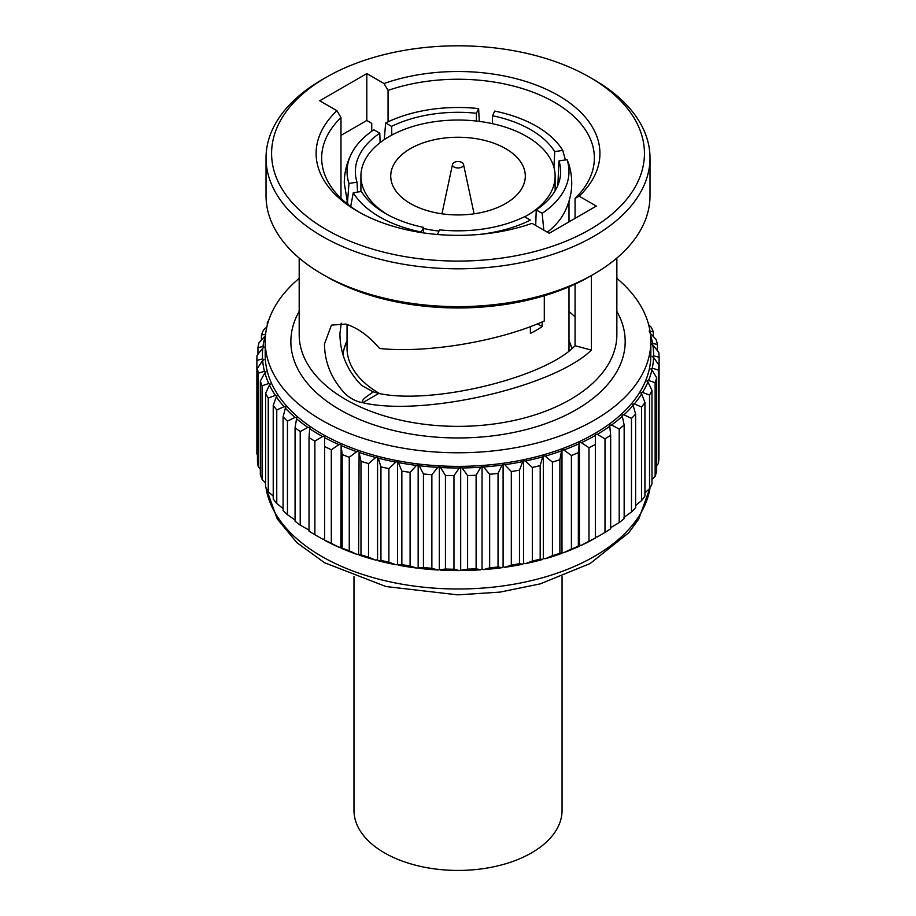 <?xml version="1.0" encoding="UTF-8"?>
<svg xmlns="http://www.w3.org/2000/svg" width="916" height="916" viewBox="0 0 916 916"><rect width="100%" height="100%" fill="white"/><g stroke="black" fill="none" stroke-linecap="round" stroke-linejoin="round"><path stroke-width="1.37" d="M568.996 286.822L568.996 348.252A110.973 64.074 180 0 1 568.916 350.656M557.844 185.364L559 160.918L567.061 159.67L568.596 163.243C573.966 180.429 572.454 197.054 564.073 213.084A110.973 64.074 180 0 1 547.379 232.206M530.387 326.554L530.387 333.401A110.973 64.074 0 0 0 542.158 326.6L542.158 321.905M492.442 123.671L492.545 115.748L494.697 111.088A110.973 64.074 180 0 1 536.49 126.259A110.973 64.074 180 0 1 562.756 150.384L554.695 151.632L553.951 167.399M423.57 232.916L423.501 227.374A102.649 59.265 180 0 1 385.43 213.462A102.649 59.265 180 0 1 361.351 191.49L353.278 192.738A110.973 64.074 180 0 0 421.337 232.034L423.501 227.374M379.522 393.536A110.973 64.074 180 0 1 347.05 348.252L347.05 324.482M350.679 206.524L353.278 192.738M437.424 234.496L439.577 229.859A102.649 59.265 180 0 0 524.479 216.726L530.387 220.138A110.973 64.074 180 0 1 479.297 234.439M542.158 326.6L537.394 323.852M567.061 159.67A110.973 64.074 180 0 1 542.158 213.336L536.249 209.936L535.7 225.473M559 160.918A102.649 59.265 180 0 1 560.626 173.239A102.649 59.265 180 0 1 536.249 209.936M543.818 230.156L542.158 213.336M492.545 115.748A102.649 59.265 180 0 1 554.695 151.632M565.401 159.922L562.756 150.384M391.853 135.064L391.556 126.397L385.659 122.984A110.973 64.074 180 0 1 478.621 108.603L476.457 113.263L476.366 121.038M391.556 126.397A102.649 59.265 180 0 1 476.457 113.263M479.297 121.393L478.621 108.603M385.659 122.984L384.251 139.633M357.515 192.085L357.034 182.204L348.973 183.452L347.45 202.539L348.286 204.703M348.973 183.452A110.973 64.074 180 0 1 351.973 152.686A110.973 64.074 180 0 1 373.888 129.786L379.785 133.186L380.106 142.633M357.034 182.204A102.649 59.265 180 0 1 355.408 173.239A102.649 59.265 180 0 1 379.785 133.186M387.445 214.596A97.107 56.059 180 0 1 360.915 176.09A97.107 56.059 180 0 1 387.811 137.366A97.107 56.059 180 0 1 494.159 124.061A97.107 56.059 180 0 1 555.119 176.09A97.107 56.059 180 0 1 528.223 214.825A97.107 56.059 180 0 1 524.696 216.852M506.663 202.928A67.28 38.838 180 0 1 432.982 212.146A67.28 38.838 180 0 1 390.743 176.09A67.28 38.838 180 0 1 409.372 149.262A67.28 38.838 180 0 1 483.053 140.034A67.28 38.838 180 0 1 525.303 176.09A67.28 38.838 180 0 1 506.663 202.928M439.016 231.072A97.107 56.059 180 0 1 423.513 228.496M459.981 161.766A5.553 3.206 180 0 1 463.53 164.376A5.553 3.206 180 0 1 456.065 167.765A5.553 3.206 180 0 1 452.515 164.376A5.553 3.206 180 0 1 459.981 161.766M562.058 576.668L562.058 810.362A104.035 60.067 180 0 1 504.67 864.063A104.035 60.067 180 0 1 395.804 858.51A104.035 60.067 180 0 1 353.977 810.362L353.977 576.668M347.05 340.741A115.141 66.479 0 0 0 343.076 354.584M571.836 348.401A115.141 66.479 0 0 0 568.996 340.741M309.024 437.596L309.665 428.642A195.589 112.92 0 0 0 322.581 436.52L314.886 441.168A201.142 116.126 180 0 1 309.024 437.596L309.024 531.154A201.142 116.126 0 0 0 314.886 534.726L322.581 539.135A195.589 112.92 180 0 1 319.718 537.509L319.718 537.509A195.589 112.92 180 0 1 319.707 537.509M616.857 278.338A192.818 111.317 180 0 1 650.841 341.45A192.818 111.317 180 0 1 531.807 444.306A192.818 111.317 180 0 1 321.676 420.169A192.818 111.317 180 0 1 265.205 341.45A192.818 111.317 180 0 1 299.189 278.338M650.841 341.45L650.841 355.053A192.818 111.317 180 0 1 531.807 457.897A192.818 111.317 180 0 1 321.676 433.76A192.818 111.317 180 0 1 265.205 355.053L265.205 341.45M575.065 284.109L575.065 345.733L591.381 350.107C553.802 386.918 423.306 416.94 362.702 402.719L362.496 402.685C356.564 401.643 350.965 398.838 345.71 394.281C331.764 379.728 324.688 362.965 324.47 343.969L331.466 325.1L345.71 324.081C357.469 327.676 368.77 335.817 379.602 348.492C427.016 353.427 498.647 341.473 544.299 321.001L544.299 295.754M591.381 350.107L591.381 275.556M340.981 135.385L366.801 120.477L371.747 123.339L371.747 131.263M359.679 212.501A136.358 78.73 180 0 1 321.665 157.964A136.358 78.73 180 0 1 340.981 117.58L340.981 198.36M341.221 323.176L339.928 333.699C340.031 353.507 347.256 370.74 361.602 385.407L373.11 391.853L378.777 393.433C432.226 405.09 544.963 377.69 575.065 345.733M568.996 311.566A136.358 78.73 180 0 1 575.065 316.925M388.063 121.828L388.063 90.398A136.358 78.73 180 0 1 554.443 102.306A136.358 78.73 180 0 1 594.381 157.964A136.358 78.73 180 0 1 575.065 198.36L575.065 218.374M388.063 90.398L384.022 83.528A141.911 81.925 180 0 1 558.359 95.504A141.911 81.925 180 0 1 579.107 196.161L596.327 206.1L549.245 233.294L532.024 223.344A141.911 81.925 180 0 1 357.675 211.367L357.675 211.367A141.911 81.925 180 0 1 336.939 110.71L340.981 117.58M593.774 79.589L589.858 77.333L593.774 79.589A191.982 110.847 180 0 1 650.005 157.964L650.005 195.795A191.982 110.847 180 0 1 593.774 274.17L589.858 276.437A186.44 107.641 180 0 1 326.188 276.437L322.26 274.182A191.982 110.847 180 0 1 322.26 274.17A191.982 110.847 180 0 1 266.029 195.795L266.029 157.964A191.982 110.847 180 0 1 322.26 79.589L326.188 77.333A186.44 107.641 180 0 1 589.847 77.322A186.44 107.641 180 0 1 589.858 77.333A186.44 107.641 180 0 1 589.847 229.55A186.44 107.641 180 0 1 326.188 229.55A186.44 107.641 180 0 1 326.188 77.333M593.774 274.17A191.982 110.847 180 0 1 322.26 274.182L326.188 276.437M650.005 157.964A191.982 110.847 180 0 1 531.486 260.373A191.982 110.847 180 0 1 322.26 236.351A191.982 110.847 180 0 1 266.029 157.964M366.801 120.477L366.801 73.589L319.718 100.771L336.939 110.71M384.022 83.528L366.801 73.589M362.496 402.685C360.927 399.387 369.194 395.208 373.11 391.853M579.107 196.161L575.065 198.36M635.624 414.089L635.624 507.647A201.142 116.126 0 0 1 631.467 511.941L631.467 418.383L623.956 414.822A195.589 112.92 0 0 0 633.128 405.364L635.624 414.089A201.142 116.126 180 0 1 631.467 418.383M641.612 500.571L641.612 407.013L634.341 403.922A195.589 112.92 0 0 0 641.647 393.937L644.933 402.479L644.933 496.037A201.142 116.126 0 0 1 641.612 500.571L635.624 505.495M644.933 402.479A201.142 116.126 180 0 1 641.612 407.013M651.974 390.342L651.974 483.9A201.142 116.126 0 0 1 649.536 488.617L649.536 395.071L642.585 392.426A195.589 112.92 0 0 0 647.944 382.029L651.974 390.342A201.142 116.126 180 0 1 649.536 395.071M655.135 476.24L655.135 382.682L648.585 380.483A195.589 112.92 0 0 0 651.94 369.812L656.658 377.839L656.658 471.397A201.142 116.126 0 0 1 655.135 476.24L651.974 479.572M656.658 377.839A201.142 116.126 180 0 1 655.135 382.682M658.936 365.118L658.936 458.676A201.142 116.126 0 0 1 658.341 463.588L658.341 370.03L652.272 368.221A195.589 112.92 0 0 0 653.566 357.4L658.936 365.118A201.142 116.126 180 0 1 658.341 370.03M658.936 451.061L659.119 357.24L653.612 355.809A195.589 112.92 0 0 0 652.833 344.966L658.764 352.317A201.142 116.126 180 0 1 659.119 357.24M649.73 332.657L656.165 339.618A201.142 116.126 180 0 1 657.459 344.485L652.57 343.374A195.589 112.92 0 0 0 650.52 335.038M657.459 350.679L657.459 344.485M653.371 336.573L653.371 331.901L649.158 331.088M648.654 324.756L651.162 327.149A201.142 116.126 180 0 1 653.371 331.901M267.999 322.558L267.3 322.684L267.3 325.088M267.3 322.684A201.142 116.126 180 0 1 268.697 320.36M265.812 334.145L261.426 335.027L261.426 340.042M261.426 335.027A201.142 116.126 180 0 1 263.407 330.241L266.877 326.806M257.946 347.656A201.142 116.126 180 0 1 258.999 342.779L265.319 335.714A195.589 112.92 0 0 0 262.995 346.477L257.946 347.656L257.946 354.297M256.881 359.576A201.142 116.126 180 0 1 257.007 355.511L262.8 348.069A195.589 112.92 0 0 0 262.537 358.912L256.881 360.435A201.142 116.126 180 0 1 256.881 359.576L256.881 453.134A201.142 116.126 0 0 0 256.881 453.993L257.453 454.748M256.881 360.435L256.881 453.993M258.266 373.213A201.142 116.126 180 0 1 257.453 368.312L262.652 360.515A195.589 112.92 0 0 0 264.461 371.312L258.266 373.213L258.266 466.771L260.327 469.152M258.266 466.771A201.142 116.126 0 0 1 257.453 461.859L257.453 368.312M262.079 479.366A201.142 116.126 0 0 1 260.327 474.545L260.327 380.999L264.884 372.881A195.589 112.92 0 0 0 268.743 383.506L262.079 385.808L262.079 479.366L265.606 482.961M262.079 385.808A201.142 116.126 180 0 1 260.327 380.999M268.262 398.094A201.142 116.126 180 0 1 265.606 393.422L269.453 385.041A195.589 112.92 0 0 0 275.315 395.357L268.262 398.094L268.262 491.652L273.231 496.117M268.262 491.652A201.142 116.126 0 0 1 265.606 486.98L265.606 393.422M276.758 503.468A201.142 116.126 0 0 1 273.231 498.991L273.231 405.433L276.311 396.834A195.589 112.92 0 0 0 284.097 406.715L276.758 409.921L276.758 503.468L283.09 508.529M276.758 409.921A201.142 116.126 180 0 1 273.231 405.433M287.452 421.12A201.142 116.126 180 0 1 283.09 416.895L285.38 408.124A195.589 112.92 0 0 0 294.998 417.444L287.452 421.12L287.452 514.678L295.067 520.07M287.452 514.678A201.142 116.126 0 0 1 283.09 510.452L283.09 416.895M300.208 525.143A201.142 116.126 0 0 1 295.067 521.215L295.067 427.658L296.544 418.772A195.589 112.92 0 0 0 307.879 427.417L300.208 431.585L300.208 525.143L309.024 530.089M300.208 431.585A201.142 116.126 180 0 1 295.067 427.658M314.886 441.168L314.886 534.726M338.92 547.241A195.589 112.92 180 0 1 324.585 540.234L324.585 437.619A195.589 112.92 0 0 0 338.92 444.626L331.306 449.767L331.306 543.325L338.92 547.241L340.855 547.081L341.13 548.203L342.183 548.066L342.183 454.519L341.13 445.588A195.589 112.92 0 0 0 356.713 451.645L349.259 457.267L349.259 550.825L356.713 554.26L360.973 554.856L360.973 461.298L359.095 452.458A195.589 112.92 0 0 0 375.732 457.496L368.53 463.576L368.53 557.134L375.732 560.111L377.564 559.71L378.251 560.775L380.953 560.397L380.953 466.839L378.251 458.149A195.589 112.92 0 0 0 395.758 462.099L388.888 468.637L388.888 562.184L395.758 564.714L401.849 564.645L401.849 471.087L398.38 462.591A195.589 112.92 0 0 0 416.528 465.397L410.093 472.358L410.093 565.916L416.528 568.023L423.444 567.531L423.444 473.973L419.23 465.729A195.589 112.92 0 0 0 437.814 467.366L431.871 474.717L431.871 568.275L437.814 569.981L445.451 569.031L445.451 475.484L440.562 467.526A195.589 112.92 0 0 0 459.328 467.973L453.97 475.679L453.97 569.237L459.328 570.588L467.607 569.134L467.607 475.576L462.099 467.95A195.589 112.92 0 0 0 480.843 467.206L476.114 475.232L476.114 568.79L480.843 569.821L482.045 568.928L483.579 569.615L489.659 567.817L489.659 474.259L483.579 467A195.589 112.92 0 0 0 502.071 465.076L498.041 473.389L498.041 566.935L502.071 567.691L503.102 566.729L504.762 567.313L511.311 565.115L511.311 471.557L504.762 464.698A195.589 112.92 0 0 0 522.773 461.607L519.486 470.148L519.486 563.706L522.773 564.222L523.609 563.203L525.372 563.683L532.322 561.05L532.322 467.492L525.372 461.069A195.589 112.92 0 0 0 542.684 456.844L540.188 465.58L540.188 559.126L542.684 559.458L543.314 558.394L545.169 558.76L552.44 555.668L552.44 462.122L545.169 456.145A195.589 112.92 0 0 0 561.565 450.855L559.882 459.718L559.882 553.264L563.901 552.611L571.401 549.05L571.401 455.492L563.901 449.996A195.589 112.92 0 0 0 579.187 443.688L578.34 452.641L578.34 546.188L579.187 546.314L579.404 545.192L581.351 545.318L588.988 541.264L588.988 447.718L581.351 442.691A195.589 112.92 0 0 0 595.343 435.455L595.343 538.081A195.589 112.92 180 0 1 581.351 545.318M324.802 540.142A201.142 116.126 0 0 0 331.306 543.325M331.306 449.767A201.142 116.126 180 0 1 324.802 446.584M349.259 457.267A201.142 116.126 180 0 1 342.183 454.519M342.183 548.066A201.142 116.126 0 0 0 349.259 550.825M360.973 554.856A201.142 116.126 0 0 0 368.53 557.134M368.53 463.576A201.142 116.126 180 0 1 360.973 461.298M388.888 468.637A201.142 116.126 180 0 1 380.953 466.839M380.953 560.397A201.142 116.126 0 0 0 388.888 562.184M401.849 564.645A201.142 116.126 0 0 0 410.093 565.916M410.093 472.358A201.142 116.126 180 0 1 401.849 471.087M431.871 474.717A201.142 116.126 180 0 1 423.444 473.973M423.444 567.531A201.142 116.126 0 0 0 431.871 568.275M445.451 569.031A201.142 116.126 0 0 0 453.97 569.237M453.97 475.679A201.142 116.126 180 0 1 445.451 475.484M476.114 475.232A201.142 116.126 180 0 1 467.607 475.576M467.607 569.134A201.142 116.126 0 0 0 476.114 568.79M489.659 567.817A201.142 116.126 0 0 0 498.041 566.935M498.041 473.389A201.142 116.126 180 0 1 489.659 474.259M519.486 470.148A201.142 116.126 180 0 1 511.311 471.557M511.311 565.115A201.142 116.126 0 0 0 519.486 563.706M532.322 561.05A201.142 116.126 0 0 0 540.188 559.126M540.188 465.58A201.142 116.126 180 0 1 532.322 467.492M559.882 459.718A201.142 116.126 180 0 1 552.44 462.122M552.44 555.668A201.142 116.126 0 0 0 559.882 553.264M571.401 549.05A201.142 116.126 0 0 0 578.34 546.188M578.34 452.641A201.142 116.126 180 0 1 571.401 455.492M588.988 541.264A201.142 116.126 0 0 0 595.343 537.99M595.343 536.948L597.301 536.948L604.995 532.414L604.995 438.856L597.301 434.333L595.343 434.333L595.343 444.432A201.142 116.126 180 0 1 588.988 447.718M581.351 442.691L579.404 442.577L579.404 545.192M579.404 442.577L579.187 443.688M579.187 546.314A195.589 112.92 180 0 1 563.901 552.611M563.901 449.996L561.989 449.745L561.989 552.371M561.989 449.745L561.565 450.855M561.565 553.47A195.589 112.92 180 0 1 545.169 558.76M545.169 456.145L543.314 455.779L543.314 558.394M543.314 455.779L542.684 456.844M542.684 559.458A195.589 112.92 180 0 1 525.372 563.683M525.372 461.069L523.609 460.588L523.609 563.203M523.609 460.588L522.773 461.607M522.773 564.222A195.589 112.92 180 0 1 504.762 567.313M504.762 464.698L503.102 464.114L503.102 566.729M503.102 464.114L502.071 465.076M502.071 567.691A195.589 112.92 180 0 1 483.579 569.615M483.579 467L482.045 466.313L482.045 568.928M482.045 466.313L480.843 467.206M480.843 569.821A195.589 112.92 180 0 1 462.099 570.565M462.099 467.95L460.691 467.16L460.691 569.775M460.691 467.16L459.328 467.973M459.328 570.588A195.589 112.92 180 0 1 440.562 570.141M440.562 467.526L439.314 466.645L439.314 569.271M439.314 466.645L437.814 467.366M437.814 569.981A195.589 112.92 180 0 1 419.23 568.344M419.23 465.729L418.165 464.79L418.165 567.405M418.165 464.79L416.528 465.397M416.528 568.023A195.589 112.92 180 0 1 398.38 565.206M398.38 462.591L397.498 461.584L397.498 564.199M397.498 461.584L395.758 462.099M395.758 564.714A195.589 112.92 180 0 1 378.251 560.775M378.251 458.149L377.564 457.095L377.564 559.71M377.564 457.095L375.732 457.496M375.732 560.111A195.589 112.92 180 0 1 359.095 555.073M359.095 452.458L358.614 553.985M358.614 451.37L356.713 451.645M356.713 554.26A195.589 112.92 180 0 1 341.13 548.203M341.13 445.588L340.855 547.081M340.855 444.466L338.92 444.626M324.585 437.619L324.585 540.234M322.581 539.135L324.527 539.1M324.527 436.485L322.581 436.52M309.665 428.642L309.826 427.509L307.879 427.417M296.544 418.772L296.921 417.662L294.998 417.444M285.38 408.124L285.964 407.048L284.097 406.715M276.311 396.834L277.101 395.804L275.315 395.357M269.453 385.041L270.438 384.067L268.743 383.506M264.884 372.881L266.041 371.976L264.461 371.312M262.652 360.515L263.98 359.679L262.537 358.912M262.8 348.069L264.277 347.324L262.995 346.477M652.57 343.374L651.322 344.244L652.833 344.966M653.612 355.809L652.203 356.587L653.566 357.4M656.658 465.614L658.341 463.588M652.272 368.221L650.738 368.919L651.94 369.812M648.585 380.483L646.925 381.067L647.944 382.029M644.933 492.888L649.536 488.617M642.585 392.426L640.822 392.907L641.647 393.937M634.341 403.922L632.498 404.288L633.128 405.364M623.956 517.448L631.467 511.941M623.956 414.822L622.056 415.074L624.162 425.035L624.162 518.593A201.142 116.126 0 0 1 619.205 522.601L619.205 429.043L611.556 425.001A195.589 112.92 0 0 0 622.479 416.173M624.162 425.035A201.142 116.126 180 0 1 619.205 429.043M611.556 425.001L609.621 425.127L610.674 435.192A201.142 116.126 180 0 1 604.995 438.856M597.301 434.333A195.589 112.92 0 0 0 609.827 426.249M610.674 435.192L610.674 528.75A201.142 116.126 0 0 1 604.995 532.414M610.674 527.673L619.205 522.601M616.857 258.06L616.857 334.661A158.834 91.703 180 0 1 518.8 419.379A158.834 91.703 180 0 1 345.71 399.502A158.834 91.703 180 0 1 299.189 334.661L299.189 258.06M616.857 311.383A167.159 96.501 180 0 1 545.558 423.673A167.159 96.501 180 0 1 339.825 409.692A167.159 96.501 180 0 1 299.189 311.383M265.983 487.667A192.818 111.317 0 0 0 321.676 556.39A192.818 111.317 0 0 0 523.723 582.336A192.818 111.317 0 0 0 650.062 487.667M265.4 482.755A192.818 111.317 0 0 0 265.606 484.908M362.702 402.719L378.777 393.433M568.996 201.28L568.996 221.89M568.996 341.084L571.767 348.149M347.05 341.084L344.279 348.149M347.45 202.539L344.267 182.994C344.324 172.3 346.889 162.189 351.973 152.686M347.05 201.28L347.05 203.718M555.119 176.09L555.119 190.78M360.915 176.09L360.915 191.559M463.53 164.376L474.087 213.806M452.515 164.376L441.959 213.806M650.188 487.426L638.715 519.109L628.731 532.757L590.236 563.466L540.28 583.87L500.022 592.102L457.714 594.862L385.968 586.538L324.55 562.745L296.956 542.707L277.25 518.971L265.846 487.426M265.606 485.411L265.377 482.721"/></g></svg>

